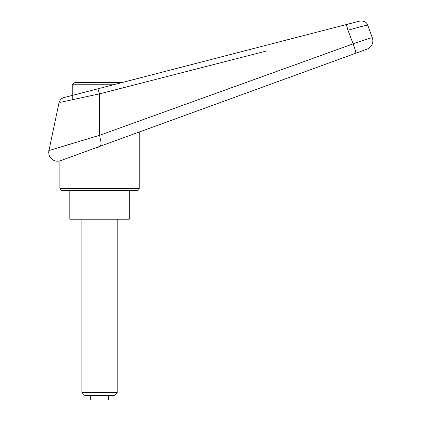 <?xml version="1.0" encoding="UTF-8"?>
<svg xmlns="http://www.w3.org/2000/svg" width="421" height="421" viewBox="0 0 421 421"><rect width="100%" height="100%" fill="white"/><g stroke="black" fill="none" stroke-linecap="round" stroke-linejoin="round"><path stroke-width="0.63" d="M371.943 36.727L372.332 37.806A8.815 8.815 0 0 1 367.065 49.11L139.23 132.036L139.23 188.35L59.877 188.35L59.877 160.917L367.065 49.11A8.815 8.815 0 0 0 372.332 37.806C371.185 37.695 364.786 39.711 353.14 43.852L99.556 135.325L48.831 150.602L99.551 135.288L99.551 93.851L266.846 50.899M97.893 88.799L63.845 97.609C64.645 97.209 60.719 98.73 60.382 99.819L59.029 102.635L48.668 151.955L48.973 154.739L49.915 156.975L52.741 159.869L54.788 160.833L57.193 161.243L59.877 160.911M56.64 148.224L69.412 144.345M59.877 188.35C60.008 189.692 60.745 190.424 62.082 190.555L137.025 190.555C138.362 190.424 139.098 189.692 139.23 188.35M109.86 82.553L122.048 82.553L126.332 81.448M94.399 82.553L122.048 82.553L346.046 24.623A6.615 0.458 75.5 0 1 347.962 30.217C359.808 26.855 366.402 25.176 367.733 25.181C366.754 22.16 364.128 20.782 359.866 21.05L72.775 95.299L97.856 88.81L99.551 93.83L60.05 102.414L99.551 93.83M95.83 147.829C102.861 146.466 101.282 143.735 99.556 135.325M347.962 30.217A11149.311 6339.313 73.2 0 1 353.14 43.852L362.344 40.648M362.965 40.437L368.507 38.664M346.046 24.623L359.866 21.05M368.996 28.633L370.369 32.417L368.996 28.633A2082.487 2082.487 69.9 0 0 367.733 25.181M372.332 37.806L370.369 32.417M69.797 190.555L69.797 219.209L129.31 219.209L129.31 190.555M113.528 84.758L72.775 84.758L72.775 99.63M99.551 82.553L74.975 82.553C73.112 83.39 72.375 84.126 72.775 84.758M84.9 395.54L81.921 392.561L117.185 392.561L114.202 395.54L84.9 395.54M81.921 392.561L81.921 219.209M117.185 219.209L117.185 392.561M90.736 395.54L90.736 399.95L108.371 399.95L108.371 395.54M355.729 53.235A8.815 0.779 -110 0 0 353.14 43.852"/></g></svg>
